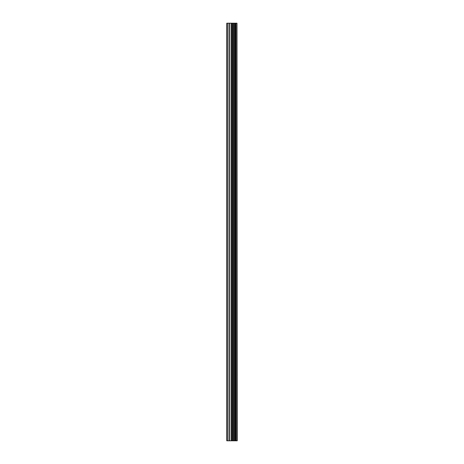 <?xml version="1.0" encoding="UTF-8"?>
<svg xmlns="http://www.w3.org/2000/svg" width="464" height="464" viewBox="0 0 464 464"><rect width="100%" height="100%" fill="white"/><g stroke="black" fill="none" stroke-linecap="round" stroke-linejoin="round"><path stroke-width="0.7" d="M236.982 23.2L237.22 440.8L236.982 23.2L226.78 23.2L226.78 440.8L227.377 440.8L227.377 23.2M227.377 440.8L236.982 440.8M236.779 440.8L236.779 23.2M233.479 440.8L233.479 23.2M233.276 440.8L233.276 23.2M235.84 440.8L235.84 23.2M235.758 440.8L235.758 23.2M235.654 440.8L235.654 23.2M235.445 440.8L235.445 23.2M234.813 440.8L234.813 23.2M234.604 440.8L234.604 23.2M234.506 440.8L234.506 23.2M234.424 440.8L234.424 23.2M232.835 440.8L232.835 23.2M232.412 440.8L232.412 23.2M231.484 440.8L231.484 23.2M231.06 440.8L231.06 23.2M229.384 440.8L229.384 23.2M228.961 440.8L228.961 23.2"/></g></svg>
